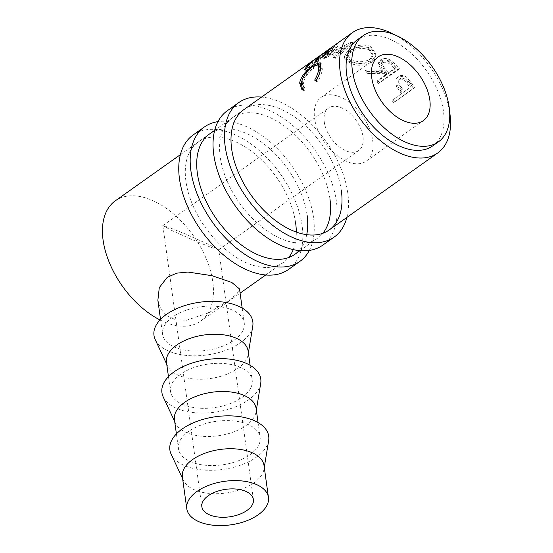 <?xml version="1.0" encoding="UTF-8"?>
<svg xmlns="http://www.w3.org/2000/svg" width="553" height="553" viewBox="0 0 553 553"><rect width="100%" height="100%" fill="white"/><g stroke="black" fill="none" stroke-linecap="round" stroke-linejoin="round"><path stroke-width="0.41" stroke-dasharray="2.77 2.07" d="M322.765 245.159A82.438 48.657 54.7 0 0 336.376 201.209A82.438 48.657 54.7 0 0 291.59 124.57A82.438 48.657 54.7 0 0 227.38 110.683M346.897 217.405A82.438 48.657 54.7 0 0 347.802 193.108A82.438 48.657 54.7 0 0 261.548 97.079M329.92 198.762A73.756 43.535 54.7 0 0 289.848 130.19A73.756 43.535 54.7 0 0 232.398 117.761A73.756 43.535 54.7 0 0 220.225 157.08A73.756 43.535 54.7 0 0 260.29 225.652A73.756 43.535 54.7 0 0 317.747 238.08A73.756 43.535 54.7 0 0 322.904 233.248M341.346 190.654A73.756 43.535 54.7 0 0 301.274 122.082A73.756 43.535 54.7 0 0 243.825 109.653L232.398 117.761M288.486 269.477A82.438 48.657 54.7 0 0 302.09 225.527A82.438 48.657 54.7 0 0 257.311 148.888A82.438 48.657 54.7 0 0 193.094 135.001M309.321 250.419A82.438 48.657 54.7 0 0 313.516 217.419A82.438 48.657 54.7 0 0 217.972 121.632M299.09 250.564A73.756 43.535 54.7 0 0 306.728 234.666M295.641 223.073A73.756 43.535 54.7 0 0 255.569 154.508A73.756 43.535 54.7 0 0 198.119 142.073A73.756 43.535 54.7 0 0 185.939 181.398A73.756 43.535 54.7 0 0 226.011 249.97A73.756 43.535 54.7 0 0 283.461 262.399A73.756 43.535 54.7 0 0 288.625 257.56M293.263 249.603A73.756 43.535 54.7 0 0 296.304 232.073M307.067 214.972A73.756 43.535 54.7 0 0 266.995 146.4A73.756 43.535 54.7 0 0 209.546 133.971L198.119 142.073M171.437 230.345L196.412 241.474L212.2 247.82L218.753 249.749L210.154 245.055L185.179 233.926L169.398 227.58L162.865 225.589L171.437 230.345M324.272 121.937A26.032 15.366 54.7 0 0 338.415 146.137A26.032 15.366 54.7 0 0 358.697 150.52A26.032 15.366 54.7 0 0 362.989 136.646A26.032 15.366 54.7 0 0 348.853 112.439A26.032 15.366 54.7 0 0 328.572 108.056A26.032 15.366 54.7 0 0 324.272 121.937M264.03 465.571A41.219 21.982 -7.9 0 1 263.975 469.186A41.219 21.982 -7.9 0 1 253.855 482.88A41.219 21.982 -7.9 0 1 213.327 493.684A41.219 21.982 -7.9 0 1 183.409 480.363A41.219 21.982 -7.9 0 1 182.372 476.9M171.126 454.131A49.894 26.613 172.1 0 0 207.34 470.25A49.894 26.613 172.1 0 0 256.398 457.172A49.894 26.613 172.1 0 0 268.654 440.596M256.087 408.321A41.219 21.982 -7.9 0 1 256.032 411.944A41.219 21.982 -7.9 0 1 245.912 425.637A41.219 21.982 -7.9 0 1 205.384 436.441A41.219 21.982 -7.9 0 1 175.467 423.121A41.219 21.982 -7.9 0 1 174.43 419.651M188.642 431.43A41.219 21.982 172.1 0 0 178.467 448.739A41.219 21.982 172.1 0 0 206.207 465.336A41.219 21.982 172.1 0 0 249.949 454.718A41.219 21.982 172.1 0 0 260.124 437.409A41.219 21.982 172.1 0 0 232.384 420.812A41.219 21.982 172.1 0 0 188.642 431.43M163.183 396.888A49.894 26.613 172.1 0 0 199.398 413.008A49.894 26.613 172.1 0 0 248.456 399.923A49.894 26.613 172.1 0 0 260.712 383.353M248.145 351.079A41.219 21.982 -7.9 0 1 248.09 354.701A41.219 21.982 -7.9 0 1 237.97 368.388A41.219 21.982 -7.9 0 1 197.442 379.199A41.219 21.982 -7.9 0 1 167.524 365.879A41.219 21.982 -7.9 0 1 166.488 362.409M180.7 374.181A41.219 21.982 172.1 0 0 170.524 391.496A41.219 21.982 172.1 0 0 198.264 408.093A41.219 21.982 172.1 0 0 242 397.476A41.219 21.982 172.1 0 0 252.182 380.167A41.219 21.982 172.1 0 0 224.442 363.563A41.219 21.982 172.1 0 0 180.7 374.181M155.241 339.639A49.894 26.613 172.1 0 0 191.456 355.766A49.894 26.613 172.1 0 0 240.514 342.68A49.894 26.613 172.1 0 0 252.769 326.111M372.674 140.324A39.049 23.046 -125.3 0 1 366.224 161.137A39.049 23.046 -125.3 0 1 335.809 154.557A39.049 23.046 -125.3 0 1 314.595 118.259A39.049 23.046 -125.3 0 1 321.044 97.439A39.049 23.046 -125.3 0 1 351.459 104.019A39.049 23.046 -125.3 0 1 372.674 140.324M432.709 145.895A65.081 38.413 54.7 0 0 443.451 111.201A65.081 38.413 54.7 0 0 408.093 50.696A65.081 38.413 54.7 0 0 357.404 39.733M323.94 56.392A73.756 43.535 54.7 0 0 323.56 56.454L331.53 48.146L315.569 59.095A73.756 43.535 54.7 0 0 314.152 59.876L336.259 44.565A73.756 43.535 54.7 0 1 336.473 44.468L327.355 53.876L351.971 41.862A73.756 43.535 54.7 0 1 352.24 41.883L335.021 56.365A73.756 43.535 54.7 0 0 333.113 56.136L345.542 45.775L323.94 56.392L324.86 58.293L346.247 47.689L345.542 45.775M370.759 46.397C362.879 43.908 355.406 45.063 348.349 49.853L344.312 56.385L349.551 61.224C357.425 64.583 364.904 64.369 372.003 60.595L376.095 54.125L370.759 46.397L370.897 48.166C363.245 45.768 355.89 46.957 348.839 51.74L344.713 58.362L349.696 63.001C357.356 66.249 364.717 65.973 371.796 62.171L375.978 55.59L370.897 48.166M365.561 70.086A73.756 43.535 54.7 0 1 368.042 71.994L385.254 72.457A73.756 43.535 54.7 0 1 386.789 73.971L377.561 80.517A73.756 43.535 54.7 0 1 379.42 82.432L399.418 68.247A73.756 43.535 54.7 0 0 395.229 64.058L390.052 59.869C386.492 58.058 383.305 58.072 380.499 59.911L378.494 62.641L382.883 70.231L365.561 70.086L365.257 71.586L382.337 71.537L378.134 64.183L378.494 62.641M401.132 91.369A73.756 43.535 54.7 0 1 402.342 93.174L393.114 99.72A73.756 43.535 54.7 0 1 394.579 102.008L414.577 87.823A73.756 43.535 54.7 0 0 411.301 82.86L406.904 77.503C403.78 75.118 400.877 74.821 398.174 76.611L396.964 77.724L396.916 84.886L401.132 91.369L400.047 92.054L395.962 85.756L396.1 78.754L396.964 77.724M160.017 319.931A73.756 43.535 54.7 0 0 200.621 321.162A73.756 43.535 54.7 0 0 212.794 281.843A73.756 43.535 54.7 0 0 172.723 213.271A73.756 43.535 54.7 0 0 115.273 200.843M449.644 111.941A73.756 43.535 54.7 0 0 395.049 34.97M157.868 300.272L160.799 309.003L166.902 315.874L175.73 319.793L186.347 320.263L208.875 312.763L228.562 300.597L237.023 293.843L239.525 288.942M172.757 316.938A41.219 21.982 172.1 0 0 162.582 334.247A41.219 21.982 172.1 0 0 190.322 350.851A41.219 21.982 172.1 0 0 234.057 340.233A41.219 21.982 172.1 0 0 244.239 322.917A41.219 21.982 172.1 0 0 216.5 306.321A41.219 21.982 172.1 0 0 172.757 316.938M316.06 80.856L316.302 80.987C318.507 77.192 319.828 73.729 320.27 70.604L320.381 69.789M319.682 66.236L314.166 67.991C308.45 72.111 304.834 77.026 303.327 82.736L305.069 87.858L306.051 88.266L304.883 90.934L302.726 89.966M312.625 66.595L314.166 67.991M301.717 81.602L303.327 82.736M304.42 87.374L306.051 88.266M303.251 90.098L304.883 90.934M301.599 82.694L306.908 73.618L314.996 66.325L317.636 64.646M306.044 72.851L306.908 73.618M314.201 65.572L314.996 66.325M320.754 63.699L321.777 64.107L322.302 69.263C321.791 73.114 320.201 77.344 317.526 81.962L316.302 80.987M320.692 68.137L322.302 69.263M315.894 81.125L317.526 81.962M324.493 55.673L325.98 57.187L323.927 58.639L322.44 57.132M328.116 50.634L329.18 52.003A71.593 42.256 54.7 0 0 323.927 58.639M329.18 52.003L323.028 56.371A71.593 42.256 54.7 0 0 317.775 63.001L315.728 64.459L314.235 62.952M321.701 54.657L323.028 56.371M316.288 61.494L317.775 63.001M319.911 56.454L320.975 57.823A71.593 42.256 54.7 0 0 315.728 64.459M320.975 57.823L313.281 63.277A71.593 42.256 54.7 0 0 308.035 69.913L305.982 71.372L304.496 69.858M311.954 61.57L313.281 63.277M306.549 68.406L308.035 69.913M311.298 62.199L312.424 63.713A71.593 42.256 54.7 0 0 305.982 71.372M312.424 63.713L332.415 49.528A71.593 42.256 54.7 0 0 325.98 57.187M331.129 47.786L332.415 49.528M324.86 58.293A71.593 42.256 54.7 0 0 324.487 58.362L323.56 56.454M315.569 59.095L316.731 60.92L332.643 49.998L331.53 48.146M332.643 49.998L324.487 58.362M316.731 60.92A71.593 42.256 54.7 0 0 315.355 61.68L314.152 59.876M335.021 56.365L335.616 58.272L352.911 43.798A71.593 42.256 54.7 0 0 352.648 43.777L328.275 55.777L337.606 46.307A71.593 42.256 54.7 0 0 337.399 46.404L336.259 44.565M337.399 46.404L315.355 61.68M337.606 46.307L336.473 44.468M328.275 55.777L327.355 53.876M352.648 43.777L351.971 41.862M352.911 43.798L352.24 41.883M335.616 58.272A71.593 42.256 54.7 0 0 333.756 58.051L333.113 56.136M346.247 47.689L333.756 58.051M348.349 49.853L348.839 51.74M349.551 61.224L349.696 63.001M372.003 60.595L371.796 62.171M369.826 60.865C364.054 63.961 358.054 64.203 351.826 61.583L347.443 57.415L350.754 52.189C356.519 48.436 362.519 47.565 368.747 49.576L373.109 55.673L369.826 60.865L369.971 59.247C364.178 62.33 358.081 62.517 351.68 59.807L347.084 55.487L350.319 50.309C356.104 46.556 362.201 45.719 368.602 47.807L373.185 54.146L369.971 59.247M351.826 61.583L351.68 59.807M350.754 52.189L350.319 50.309M368.747 49.576L368.602 47.807M379.42 82.432L378.701 83.572L398.699 69.388A71.593 42.256 54.7 0 0 394.635 65.323L389.602 61.259C386.125 59.517 382.98 59.572 380.181 61.404L378.134 64.183M390.052 59.869L389.602 61.259M380.499 59.911L380.181 61.404M382.883 70.231L382.337 71.537M368.042 71.994L367.662 73.438A71.593 42.256 54.7 0 0 365.257 71.586M367.662 73.438L384.639 73.701L385.254 72.457M386.789 73.971L386.125 75.167A71.593 42.256 54.7 0 0 384.639 73.701M386.125 75.167L376.897 81.713L377.561 80.517M378.701 83.572A71.593 42.256 54.7 0 0 376.897 81.713M399.418 68.247L398.699 69.388M384.376 70.12L380.962 64.466L382.13 62.897C385.351 61.542 388.303 62.337 390.978 65.289A71.593 42.256 54.7 0 1 394.849 68.987L388.178 73.715L384.376 70.12L384.929 68.814L381.37 62.987L382.51 61.445L382.13 62.897M394.849 68.987L395.506 67.791L388.842 72.519L384.929 68.814M388.842 72.519L388.178 73.715M395.506 67.791A73.756 43.535 54.7 0 0 391.524 63.975L390.978 65.289M382.51 61.445C385.745 60.104 388.752 60.948 391.524 63.975M394.579 102.008L413.416 88.39A71.593 42.256 54.7 0 0 410.236 83.572L405.957 78.381C402.909 76.079 400.033 75.823 397.337 77.62L396.1 78.754M406.904 77.503L405.957 78.381M398.174 76.611L397.337 77.62M396.916 84.886L395.962 85.756M402.342 93.174L401.222 93.803A71.593 42.256 54.7 0 0 400.047 92.054M401.222 93.803L393.114 99.72M393.418 102.575A71.593 42.256 54.7 0 0 391.994 100.349M414.577 87.823L413.416 88.39M400.31 88.127L398.492 80.102L399.017 79.639C402.121 78.415 404.741 79.597 406.884 83.185A71.593 42.256 54.7 0 1 409.939 87.623L403.275 92.351L400.31 88.127L401.34 87.367C398.354 84.077 397.884 81.187 399.909 78.699L399.017 79.639M398.492 80.102L399.909 78.699C403.026 77.489 405.688 78.726 407.907 82.418L406.884 83.185M409.939 87.623L404.395 91.715L401.34 87.367M404.395 91.715L403.275 92.351M411.059 86.987A73.756 43.535 54.7 0 0 407.907 82.418M395.229 64.058L394.635 65.323M411.301 82.86L410.236 83.572M317.747 238.08L300.023 250.654M283.461 262.399L265.737 274.972M253.405 499.511L218.753 249.749M218.725 249.804L358.697 150.52M183.409 480.363L182.621 478.684M176.407 433.884L178.467 448.739M175.467 423.121L174.679 421.441M168.465 376.641L170.524 391.496M167.524 365.879L166.736 364.192M366.224 161.137L423.363 120.609M180.396 154.646L209.546 133.971M214.675 130.328L243.825 109.653M160.522 319.399L162.582 334.247M242.173 308.069L244.239 322.917M200.621 321.162L240.106 293.152M305.069 87.858L304.378 87.464M303.424 90.45L301.903 89.627M321.777 64.107L320.159 62.724M344.713 58.362L344.312 56.385M375.978 55.59L376.095 54.125M347.443 57.415L347.084 55.487M373.109 55.673L373.185 54.146M381.37 62.987L380.962 64.466M321.044 97.439L378.176 56.911M248.09 354.701L248.394 352.862M250.115 365.312L252.182 380.167M256.032 411.944L256.336 410.105M258.064 422.554L260.124 437.409M263.975 469.186L264.279 467.354M162.865 225.589L328.572 108.056M201.838 506.666L162.845 225.652"/><path stroke-width="0.83" d="M261.548 97.079A82.438 48.657 54.7 0 0 238.806 102.575L227.38 110.683A82.438 48.657 54.7 0 0 213.769 154.633A82.438 48.657 54.7 0 0 258.555 231.272A82.438 48.657 54.7 0 0 322.765 245.159L334.192 237.057A82.438 48.657 54.7 0 0 346.897 217.405M238.806 102.575A82.438 48.657 54.7 0 0 225.195 146.524A82.438 48.657 54.7 0 0 269.982 223.163A82.438 48.657 54.7 0 0 334.192 237.057M395.049 34.97A73.756 43.535 54.7 0 0 352.379 32.655L243.825 109.653A73.756 43.535 54.7 0 0 231.652 148.978A73.756 43.535 54.7 0 0 271.723 217.55A73.756 43.535 54.7 0 0 329.173 229.979A73.756 43.535 54.7 0 0 341.346 190.654M322.904 233.248A73.756 43.535 54.7 0 0 329.92 198.762M217.972 121.632A82.438 48.657 54.7 0 0 204.52 126.893L193.094 135.001A82.438 48.657 54.7 0 0 179.49 178.951A82.438 48.657 54.7 0 0 224.276 255.583A82.438 48.657 54.7 0 0 288.486 269.477L299.913 261.369A82.438 48.657 54.7 0 0 309.321 250.419M204.52 126.893A82.438 48.657 54.7 0 0 190.916 170.842A82.438 48.657 54.7 0 0 235.702 247.481A82.438 48.657 54.7 0 0 299.913 261.369M214.675 130.328L209.546 133.971A73.756 43.535 54.7 0 0 197.366 173.296A73.756 43.535 54.7 0 0 237.437 241.861A73.756 43.535 54.7 0 0 294.894 254.297A73.756 43.535 54.7 0 0 299.09 250.564M306.728 234.666A73.756 43.535 54.7 0 0 307.067 214.972M288.625 257.56A73.756 43.535 54.7 0 0 293.263 249.603M296.304 232.073A73.756 43.535 54.7 0 0 295.641 223.073M208.267 495.73A26.032 13.88 -7.9 0 1 235.889 489.025A26.032 13.88 -7.9 0 1 253.405 499.511A26.032 13.88 -7.9 0 1 246.984 510.44A26.032 13.88 -7.9 0 1 219.354 517.145A26.032 13.88 -7.9 0 1 201.838 506.666A26.032 13.88 -7.9 0 1 208.267 495.73M186.796 508.753L182.372 476.9A41.219 21.982 -7.9 0 1 192.555 459.584A41.219 21.982 -7.9 0 1 236.29 448.967A41.219 21.982 -7.9 0 1 264.03 465.571L268.447 497.424A41.219 21.982 -7.9 0 1 258.272 514.732A41.219 21.982 -7.9 0 1 214.536 525.35A41.219 21.982 -7.9 0 1 186.796 508.753A41.219 21.982 -7.9 0 1 196.972 491.444A41.219 21.982 -7.9 0 1 240.714 480.827A41.219 21.982 -7.9 0 1 268.447 497.424M264.279 467.354L268.654 440.596A49.894 26.613 172.1 0 0 238.924 416.533A49.894 26.613 172.1 0 0 182.193 428.976A49.894 26.613 172.1 0 0 171.126 454.131L182.621 478.684M176.407 433.884L174.43 419.651A41.219 21.982 -7.9 0 1 184.605 402.342A41.219 21.982 -7.9 0 1 228.348 391.724A41.219 21.982 -7.9 0 1 256.087 408.321L258.064 422.554M256.336 410.105L260.712 383.353A49.894 26.613 172.1 0 0 230.974 359.291A49.894 26.613 172.1 0 0 174.25 371.734A49.894 26.613 172.1 0 0 163.183 396.888L174.679 421.441M168.465 376.641L166.488 362.409A41.219 21.982 -7.9 0 1 176.663 345.1A41.219 21.982 -7.9 0 1 220.405 334.482A41.219 21.982 -7.9 0 1 248.145 351.079L250.115 365.312M248.394 352.862L252.769 326.111A49.894 26.613 172.1 0 0 223.032 302.049A49.894 26.613 172.1 0 0 166.308 314.491A49.894 26.613 172.1 0 0 155.241 339.639L166.736 364.192M429.805 99.796A39.049 23.046 -125.3 0 1 423.363 120.609A39.049 23.046 -125.3 0 1 392.948 114.029A39.049 23.046 -125.3 0 1 371.734 77.731A39.049 23.046 -125.3 0 1 378.176 56.911A39.049 23.046 -125.3 0 1 408.591 63.491A39.049 23.046 -125.3 0 1 429.805 99.796M363.114 35.675L357.404 39.733A65.081 38.413 54.7 0 0 346.662 74.427A65.081 38.413 54.7 0 0 382.019 134.932A65.081 38.413 54.7 0 0 432.709 145.895L438.425 141.845A65.081 38.413 54.7 0 0 449.167 107.151A65.081 38.413 54.7 0 0 413.81 46.646A65.081 38.413 54.7 0 0 363.114 35.675A65.081 38.413 54.7 0 0 352.372 70.376A65.081 38.413 54.7 0 0 387.729 130.881A65.081 38.413 54.7 0 0 438.425 141.845M315.894 81.125L314.671 80.095C316.876 76.231 318.203 72.685 318.659 69.464L318.058 64.888L312.625 66.595C306.894 70.729 303.258 75.733 301.717 81.602L303.528 86.987L304.42 87.374L303.251 90.098L301.903 89.627L299.664 83.074C300.217 79.584 302.118 75.975 305.36 72.243L313.475 64.881L320.159 62.724L320.692 68.137C320.159 72.097 318.563 76.425 315.894 81.125M331.129 47.786A73.756 43.535 54.7 0 0 324.493 55.673L322.44 57.132A73.756 43.535 54.7 0 1 327.853 50.295L321.701 54.657A73.756 43.535 54.7 0 0 316.288 61.494L314.235 62.952A73.756 43.535 54.7 0 1 319.648 56.116L311.954 61.57A73.756 43.535 54.7 0 0 306.549 68.406L304.496 69.858A73.756 43.535 54.7 0 1 311.132 61.971L331.129 47.786M180.396 154.646L115.273 200.843A73.756 43.535 54.7 0 0 103.093 240.161A73.756 43.535 54.7 0 0 160.017 319.931M352.379 32.655A73.756 43.535 54.7 0 0 340.206 71.973A73.756 43.535 54.7 0 0 380.277 140.545A73.756 43.535 54.7 0 0 437.727 152.974A73.756 43.535 54.7 0 0 449.907 113.655A73.756 43.535 54.7 0 0 449.644 111.941M242.173 308.069L239.525 288.942L231.769 282.452L212.027 275.705L187.979 272.048L176.753 273.147L167.255 277.309L159.292 287.615L157.868 300.272L160.522 319.399M314.671 80.095L316.302 80.987M318.659 69.464L320.27 70.604M320.381 69.789L319.682 66.236L318.058 64.888M302.726 89.966L301.274 84.201L301.599 82.694M299.664 83.074L301.274 84.201M305.36 72.243L306.044 72.851M313.475 64.881L314.201 65.572M317.636 64.646L320.754 63.699M240.106 293.152L265.737 274.972M294.894 254.297L300.023 250.654M329.173 229.979L437.727 152.974M304.378 87.464L303.528 86.987"/></g></svg>
